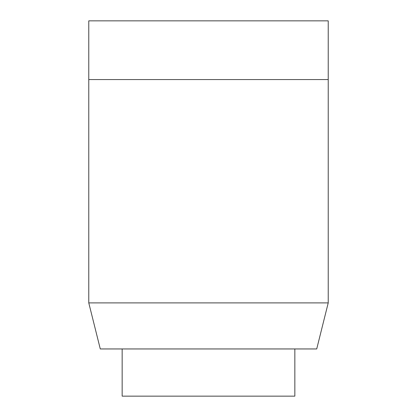 <?xml version="1.0" encoding="UTF-8"?>
<svg xmlns="http://www.w3.org/2000/svg" width="417" height="417" viewBox="0 0 417 417"><rect width="100%" height="100%" fill="white"/><g stroke="black" fill="none" stroke-linecap="round" stroke-linejoin="round"><path stroke-width="0.63" d="M122.16 348.951L122.16 396.15L294.84 396.15L294.84 348.951M316.717 348.951L328.226 302.898L88.774 302.898L100.283 348.951L316.717 348.951M88.774 302.898L88.774 20.85L328.226 20.85L328.226 79.564L88.774 79.564M328.226 79.564L328.226 302.898"/></g></svg>
